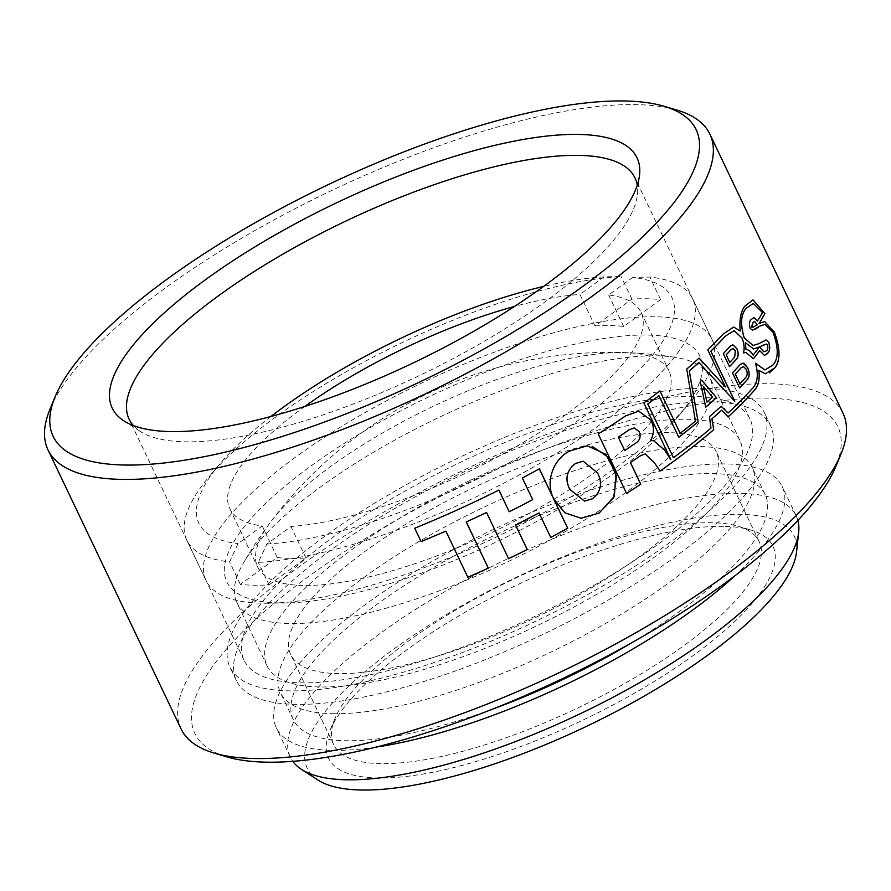 <?xml version="1.0" encoding="UTF-8"?>
<svg xmlns="http://www.w3.org/2000/svg" width="891" height="891" viewBox="0 0 891 891"><rect width="100%" height="100%" fill="white"/><g stroke="black" fill="none" stroke-linecap="round" stroke-linejoin="round"><path stroke-width="0.67" stroke-dasharray="4.46 3.34" d="M50.007 409.125A366.669 111.954 154.5 0 1 294.264 209.129A366.669 111.954 154.5 0 1 636.085 104.615A366.669 111.954 154.5 0 1 676.96 110.083M723.381 526.358A246.194 75.167 -25.5 0 0 493.87 596.524A246.194 75.167 -25.5 0 0 329.87 730.809A246.194 75.167 -25.5 0 0 378.062 777.988A246.194 75.167 -25.5 0 0 674.22 668.696A246.194 75.167 -25.5 0 0 750.823 530.022A246.194 75.167 -25.5 0 0 723.381 526.358M381.114 763.632A235.714 71.971 154.5 0 1 333.68 744.642A235.714 71.971 154.5 0 1 334.971 718.458A235.714 71.971 154.5 0 1 491.999 589.887A235.714 71.971 154.5 0 1 711.742 522.705A235.714 71.971 154.5 0 1 738.015 526.213A235.714 71.971 154.5 0 1 759.177 541.683A235.714 71.971 154.5 0 1 633.924 678.185A235.714 71.971 154.5 0 1 381.114 763.632M226.86 756.86A356.188 108.747 154.5 0 1 337.689 556.24A356.188 108.747 154.5 0 1 766.171 398.11A356.188 108.747 154.5 0 1 835.892 466.361M843.02 413.279A366.669 111.954 -25.5 0 0 769.223 383.743A366.669 111.954 -25.5 0 0 375.957 516.669A366.669 111.954 -25.5 0 0 181.118 728.983M318.009 780.059A269.761 82.362 154.5 0 1 430.119 624.535A269.761 82.362 154.5 0 1 739.909 514.307A269.761 82.362 154.5 0 1 796.565 551.807M797.879 520.422A280.242 85.558 -25.5 0 0 796.22 515.934A280.242 85.558 -25.5 0 0 739.82 493.358A280.242 85.558 -25.5 0 0 439.252 594.943A280.242 85.558 -25.5 0 0 290.343 757.216A280.242 85.558 -25.5 0 0 292.794 761.337M133.338 425.542A280.242 85.558 -25.5 0 0 140.321 431.456A280.242 85.558 -25.5 0 0 185.54 441.813A280.242 85.558 -25.5 0 0 463.944 352.78A280.242 85.558 -25.5 0 0 637.466 194.327A280.242 85.558 -25.5 0 0 637.265 185.183M693.577 396.406A280.242 85.558 -25.5 0 0 393.009 497.991A280.242 85.558 -25.5 0 0 244.101 660.264A280.242 85.558 -25.5 0 0 300.501 682.829A280.242 85.558 -25.5 0 0 601.069 581.244A280.242 85.558 -25.5 0 0 749.977 418.97A280.242 85.558 -25.5 0 0 693.577 396.406M704.592 388.376A295.957 90.359 -25.5 0 0 387.173 495.652A295.957 90.359 -25.5 0 0 229.911 667.025A295.957 90.359 -25.5 0 0 289.486 690.859A295.957 90.359 -25.5 0 0 606.894 583.583A295.957 90.359 -25.5 0 0 764.155 412.21A295.957 90.359 -25.5 0 0 704.592 388.376M711.04 401.874A295.957 90.359 -25.5 0 0 393.622 509.162A295.957 90.359 -25.5 0 0 236.36 680.535A295.957 90.359 -25.5 0 0 295.923 704.369A295.957 90.359 -25.5 0 0 613.342 597.081A295.957 90.359 -25.5 0 0 770.604 425.709A295.957 90.359 -25.5 0 0 711.04 401.874M668.785 432.658A235.714 71.971 -25.5 0 0 415.974 518.105A235.714 71.971 -25.5 0 0 290.722 654.607A235.714 71.971 -25.5 0 0 338.168 673.585A235.714 71.971 -25.5 0 0 590.978 588.138A235.714 71.971 -25.5 0 0 716.23 451.648A235.714 71.971 -25.5 0 0 668.785 432.658M734.607 576.02A280.242 85.558 -25.5 0 0 782.187 486.508A280.242 85.558 -25.5 0 0 725.786 463.933A280.242 85.558 -25.5 0 0 425.219 565.518A280.242 85.558 -25.5 0 0 276.31 727.791A280.242 85.558 -25.5 0 0 332.711 750.367A280.242 85.558 -25.5 0 0 375.813 747.159M631.942 642.623A261.386 79.8 -25.5 0 0 765.169 494.616A261.386 79.8 -25.5 0 0 712.555 473.567A261.386 79.8 -25.5 0 0 432.224 568.324A261.386 79.8 -25.5 0 0 293.328 719.672A261.386 79.8 -25.5 0 0 345.942 740.733A261.386 79.8 -25.5 0 0 492.188 709.281M333.056 713.713A261.386 79.8 -25.5 0 0 613.387 618.967A261.386 79.8 -25.5 0 0 752.282 467.608A261.386 79.8 -25.5 0 0 699.669 446.558A261.386 79.8 -25.5 0 0 419.338 541.316A261.386 79.8 -25.5 0 0 280.442 692.663A261.386 79.8 -25.5 0 0 333.056 713.713M467.775 577.257A366.557 111.921 -25.5 0 0 467.842 577.234L445.778 531.136M498.837 490.083L498.826 490.061A366.557 111.921 154.5 0 1 414.627 528.218L420.986 541.55A366.557 111.921 -25.5 0 0 421.053 541.528M539.311 468.833L539.3 468.811A366.557 111.921 154.5 0 1 522.282 477.988L532.618 499.662A366.557 111.921 154.5 0 1 509.162 511.735M550.649 537.44A366.557 111.921 -25.5 0 0 550.694 537.418L538.955 512.938M508.516 558.668A366.557 111.921 -25.5 0 0 508.572 558.635L486.486 512.481M752.45 327.498L757.216 324.792L754.666 321.317M764.901 369.954L773.054 364.876C778.611 358.293 778.534 347.379 772.831 332.131L764.923 324.346M752.438 330.216L750.144 328.411C748.963 324.346 749.197 321.462 750.846 319.758L753.986 317.53L757.395 320.994A366.557 111.921 -25.5 0 0 762.429 312.541L762.496 312.552M762.429 312.541L753.296 303.441M753.029 345.496L758.698 343.726L765.982 339.961L768.688 342.233M764.378 355.442L759.611 350.664M753.396 358.717L745.756 352.379L743.484 352.903M743.417 352.903C744.609 348.214 744.074 343.191 741.813 337.856L734.039 330.628M678.697 437.247L658.872 395.682M673.362 457.729A366.557 111.921 -25.5 0 0 710.907 428.125L710.962 428.125M710.907 428.125L709.492 416.632M709.425 416.632A366.557 111.921 -25.5 0 0 721.086 406.251L721.153 406.251M728.036 412.99A366.557 111.921 -25.5 0 0 751.369 389.467C757.417 384.066 758.776 375.311 755.423 363.216L755.49 363.216M763.765 351.733L765.358 351.21C767.463 350.831 768.165 348.648 767.474 344.661L766.449 344.037M753.084 355.119A366.557 111.921 -25.5 0 0 759.288 346.978M634.247 427.97L639.014 431.5C641.03 436.211 640.083 439.976 636.163 442.771A366.557 111.921 154.5 0 1 624.658 450.523M645.162 453.987L654.161 462.529M638.669 411.174L625.46 415.908A366.557 111.921 154.5 0 1 598.151 433.973L626.507 493.436A366.557 111.921 -25.5 0 0 626.562 493.402M653.292 440.388L650.475 440.889M670.823 459.689L643.859 402.932M643.792 402.932A366.557 111.921 -25.5 0 0 659.852 390.893L659.852 390.893M680.078 433.304A366.557 111.921 -25.5 0 0 695.359 421.165L695.425 421.165M695.359 421.165L686.749 369.052M686.683 369.052A366.557 111.921 -25.5 0 0 699.012 358.082L699.067 358.082M725.385 386.939L707.766 349.862M707.699 349.862A366.557 111.921 -25.5 0 0 723.024 334.136L733.661 327.03L740.109 331.029C739.185 319.357 740.789 311.015 744.932 306.014L752.94 299.877M759.221 323.366L764.511 321.495M765.347 373.819L758.787 370.355M757.773 347.824L753.485 348.982L745.31 342.69M654.094 462.529L660.12 470.994M734.696 401.228L698.811 362.492M728.014 416.943L721.621 410.194M575.419 463.487L583.148 461.204L597.493 472.932C602.695 483.167 600.946 491.799 592.281 498.826L584.44 501.098M587.292 445.767L569.472 451.069C552.788 459.522 544.746 482.855 553.89 499.216L564.682 512.715L580.965 518.239M732.814 344.784L730.219 346.165A366.557 111.921 154.5 0 1 723.225 353.638L729.428 366.647A366.557 111.921 -25.5 0 0 729.473 366.602M732.992 348.548L735.298 350.664L734.596 357.146A366.557 111.921 154.5 0 1 729.729 362.37M703.522 386.583L712.477 397.119M712.41 397.119A366.557 111.921 154.5 0 1 706.864 402.053M701.651 380.179A366.557 111.921 154.5 0 1 700.181 381.482L700.248 381.482M700.181 381.482L705.705 407.176M743.016 363.071L740.143 364.564A366.557 111.921 154.5 0 1 732.391 372.872L739.541 387.863A366.557 111.921 -25.5 0 0 739.586 387.819M743.317 366.591L746.302 369.397C747.582 372.906 747.371 375.601 745.644 377.483A366.557 111.921 154.5 0 1 739.853 383.709M469.59 480.695A261.909 79.967 -25.5 0 0 267.088 665.878A261.909 79.967 -25.5 0 0 537.362 625.56A261.909 79.967 -25.5 0 0 739.875 440.377A261.909 79.967 -25.5 0 0 469.59 480.695M236.75 602.271A261.909 79.967 -25.5 0 0 236.828 602.427A261.909 79.967 -25.5 0 0 507.102 562.11A261.909 79.967 -25.5 0 0 709.693 377.093A261.909 79.967 -25.5 0 0 709.615 376.926A261.909 79.967 -25.5 0 0 674.788 357.258A261.909 79.967 -25.5 0 0 439.33 417.244A261.909 79.967 -25.5 0 0 243.455 562.989A261.909 79.967 -25.5 0 0 236.75 602.271M266.799 544.078A262.088 80.023 -25.5 0 0 588.283 413.19A262.088 80.023 -25.5 0 0 632.788 277.379L649.862 277.068A280.242 85.558 154.5 0 1 692.675 298.83A280.242 85.558 154.5 0 1 603.162 422.39A280.242 85.558 154.5 0 1 258.312 562.399L266.799 544.078L290.934 526.492A227.862 69.565 -25.5 0 0 568.313 412.834A227.862 69.565 -25.5 0 0 641.097 312.373A227.862 69.565 -25.5 0 0 608.664 294.966L632.788 277.379M616.204 471.718A262.088 80.023 154.5 0 1 285.755 602.94A262.088 80.023 154.5 0 1 310.502 466.283A262.088 80.023 154.5 0 1 610.045 337.6A262.088 80.023 154.5 0 1 679.22 415.273A262.088 80.023 154.5 0 1 616.204 471.718M295.634 457.083A280.242 85.558 -25.5 0 0 206.122 580.642A280.242 85.558 -25.5 0 0 269.16 603.218A280.242 85.558 -25.5 0 0 622.486 462.908A280.242 85.558 -25.5 0 0 689.868 402.554A280.242 85.558 -25.5 0 0 711.998 339.348A280.242 85.558 -25.5 0 0 550.593 333.646A280.242 85.558 -25.5 0 0 295.634 457.083M594.976 325.961A227.862 69.565 154.5 0 1 623.689 326.474L660.599 299.576A280.242 85.558 -25.5 0 0 631.886 299.064L594.976 325.961L579.941 294.453A227.862 69.565 -25.5 0 0 514.475 306.459M623.689 326.474L608.664 294.966M596.235 471.361A227.862 69.565 -25.5 0 0 669.018 370.901A227.862 69.565 -25.5 0 0 537.785 366.268A227.862 69.565 -25.5 0 0 330.472 466.628A227.862 69.565 -25.5 0 0 257.688 567.099A227.862 69.565 -25.5 0 0 388.921 571.732A227.862 69.565 -25.5 0 0 596.235 471.361M304.867 406.43A227.862 69.565 -25.5 0 0 302.561 408.1A227.862 69.565 -25.5 0 0 229.778 508.572A227.862 69.565 -25.5 0 0 262.221 525.98L238.086 543.566L229.6 561.887A280.242 85.558 154.5 0 1 186.798 540.124A280.242 85.558 154.5 0 1 208.928 476.919A280.242 85.558 154.5 0 1 276.31 416.565A280.242 85.558 154.5 0 1 621.15 276.555L604.076 276.867L579.941 294.453M269.049 584.908L305.958 558.011A227.862 69.565 154.5 0 1 277.246 557.499L240.336 584.396A280.242 85.558 -25.5 0 0 269.049 584.908L258.312 562.399M240.336 584.396L229.6 561.887M604.076 276.867A262.088 80.023 -25.5 0 0 543.621 286.412M270.942 416.476A262.088 80.023 -25.5 0 0 219.576 464.2A262.088 80.023 -25.5 0 0 238.086 543.566M631.886 299.064L621.15 276.555M660.599 299.576L649.862 277.068M305.958 558.011L290.934 526.492M277.246 557.499L262.221 525.98M334.971 718.458L329.87 730.809M140.321 431.456L123.849 420.819M244.101 660.264L129.139 419.238M236.36 680.535L229.911 667.025M333.68 744.642L290.722 654.607M796.22 515.934L782.187 486.508M765.169 494.616L752.282 467.608M293.328 719.672L280.442 692.663M290.343 757.216L276.31 727.791M759.177 541.683L716.23 451.648M770.604 425.709L764.155 412.21M749.977 418.97L635.016 177.955M637.466 194.327L639.571 174.836M738.015 526.213L750.823 530.022M267.088 665.878L236.828 602.427M674.788 357.258A424.818 424.818 0 0 0 243.455 562.989M739.875 440.377L709.615 376.926M285.755 602.94L269.16 603.218M641.097 312.373L669.018 370.901M186.798 540.124L206.122 580.642M692.675 298.83L711.998 339.348M229.778 508.572L257.688 567.099M679.22 415.273L689.868 402.554M219.576 464.2L208.928 476.919"/><path stroke-width="1.34" d="M124.829 465.035A356.188 108.747 -25.5 0 0 553.311 306.905A356.188 108.747 -25.5 0 0 664.14 106.274A356.188 108.747 -25.5 0 0 624.435 100.973A356.188 108.747 -25.5 0 0 292.382 202.491A356.188 108.747 -25.5 0 0 55.108 396.773A356.188 108.747 -25.5 0 0 124.829 465.035M664.14 106.274L676.96 110.083A366.669 111.954 154.5 0 1 709.882 134.151A366.669 111.954 154.5 0 1 515.043 346.465A366.669 111.954 154.5 0 1 121.777 479.391A366.669 111.954 154.5 0 1 47.98 449.855A366.669 111.954 154.5 0 1 50.007 409.125L55.108 396.773M840.993 454.009L835.892 466.361A356.188 108.747 154.5 0 1 598.618 660.643A356.188 108.747 154.5 0 1 266.565 762.173A356.188 108.747 154.5 0 1 226.86 756.86L214.04 753.051A366.669 111.954 -25.5 0 0 254.915 758.519A366.669 111.954 -25.5 0 0 596.736 654.016A366.669 111.954 -25.5 0 0 840.993 454.009A366.669 111.954 -25.5 0 0 843.02 413.279L709.882 134.151M798.67 532.306L796.565 551.807A269.761 82.362 154.5 0 1 629.536 704.336A269.761 82.362 154.5 0 1 361.534 790.027A269.761 82.362 154.5 0 1 318.009 780.059L301.537 769.434A280.242 85.558 -25.5 0 0 346.744 779.792A280.242 85.558 -25.5 0 0 625.159 690.759A280.242 85.558 -25.5 0 0 798.67 532.306A280.242 85.558 -25.5 0 0 797.879 520.422M170.749 431.567A290.711 88.755 154.5 0 1 123.849 420.819A290.711 88.755 154.5 0 1 244.669 253.222A290.711 88.755 154.5 0 1 578.515 134.43A290.711 88.755 154.5 0 1 639.571 174.836A290.711 88.755 154.5 0 1 459.567 339.215A290.711 88.755 154.5 0 1 170.749 431.567M637.265 185.183A280.242 85.558 -25.5 0 0 635.016 177.955A280.242 85.558 -25.5 0 0 578.615 155.379A280.242 85.558 -25.5 0 0 278.048 256.964A280.242 85.558 -25.5 0 0 129.139 419.238A280.242 85.558 -25.5 0 0 133.338 425.542M375.813 747.159A280.242 85.558 -25.5 0 0 734.607 576.02M492.188 709.281A261.386 79.8 -25.5 0 0 631.942 642.623M553.957 499.216C544.924 483.078 552.62 459.667 569.538 451.069L587.292 445.778L605.835 454.31L615.971 473.6L614.333 496.32L599.231 513.016L580.965 518.228L564.794 512.748L553.957 499.216M659.919 390.904A366.669 111.954 154.5 0 1 643.859 402.932L670.89 459.689L664.552 449.966L653.292 440.399L650.452 440.722C654.217 434.051 654.44 427.223 651.098 420.229L638.736 411.174L625.527 415.908A366.669 111.954 -25.5 0 1 598.217 433.973L626.573 493.436A366.669 111.954 154.5 0 0 640.785 484.203L630.449 462.529A366.669 111.954 154.5 0 0 640.863 455.524L645.229 453.987L654.161 462.529L660.175 470.994A366.669 111.954 -25.5 0 0 713.724 429.696L711.998 418.815A366.669 111.954 -25.5 0 0 721.688 410.194L728.081 416.943A366.669 111.954 -25.5 0 0 754.387 390.336C758.464 385.992 759.956 379.332 758.854 370.355L765.414 373.819L775.047 367.705C780.538 360.198 780.316 348.348 774.379 332.154L764.589 321.495L759.087 323.511A366.669 111.954 -25.5 0 0 764.857 313.621L753.018 299.877L745.01 306.014C740.867 310.992 739.252 319.323 740.176 331.029L733.727 327.03L723.091 334.136A366.669 111.954 154.5 0 1 707.766 349.862L725.441 386.939L699.067 358.082A366.669 111.954 154.5 0 1 686.749 369.052L695.425 421.165A366.669 111.954 154.5 0 1 680.145 433.304L659.919 390.904L680.145 433.304M508.583 558.668L486.553 512.481A366.669 111.954 154.5 0 1 466.305 521.959L488.335 568.146A366.669 111.954 154.5 0 1 467.853 577.257L445.856 531.136A366.669 111.954 154.5 0 1 421.064 541.55L414.705 528.218A366.669 111.954 -25.5 0 0 498.893 490.061L509.24 511.735A366.669 111.954 -25.5 0 0 532.684 499.662L522.349 477.988A366.669 111.954 -25.5 0 0 539.367 468.811L567.723 528.263A366.669 111.954 154.5 0 1 550.716 537.44L539.022 512.938A366.669 111.954 154.5 0 1 515.566 525.011L527.26 549.513A366.669 111.954 154.5 0 1 508.583 558.668A366.557 111.921 -25.5 0 0 527.182 549.513L515.499 525.011A366.557 111.921 -25.5 0 0 538.955 512.938L539.022 512.938M47.98 449.855L181.118 728.983A366.669 111.954 -25.5 0 0 214.04 753.051M292.794 761.337A280.242 85.558 -25.5 0 0 301.537 769.434M467.842 577.234A366.557 111.921 -25.5 0 0 488.257 568.135L466.227 521.959A366.557 111.921 -25.5 0 0 486.486 512.481L486.553 512.481M421.053 541.528A366.557 111.921 -25.5 0 0 445.778 531.136L445.856 531.136M509.24 511.735L498.837 490.083M550.694 537.418A366.557 111.921 -25.5 0 0 567.656 528.263L539.311 468.833M754.744 321.317L752.984 322.676L751.726 327.086L752.527 327.498L751.581 326.707L753.062 322.676L754.566 321.339L757.294 324.792L752.527 327.498M764.846 324.335L759.923 326.084L755.345 329.169M759.99 326.084L764.923 324.335L772.909 332.131C778.611 347.312 778.678 358.215 773.121 364.876L764.979 369.954L755.49 363.216C758.854 375.289 757.495 384.043 751.436 389.467A366.669 111.954 154.5 0 1 728.103 412.99L721.153 406.251A366.669 111.954 154.5 0 1 709.492 416.632L710.962 428.125A366.669 111.954 154.5 0 1 673.429 457.729L647.802 404.013A366.669 111.954 -25.5 0 0 658.939 395.682L678.764 437.247A366.669 111.954 -25.5 0 0 698.11 421.889L689.322 370.99A366.669 111.954 -25.5 0 0 698.878 362.492L734.763 401.228L710.873 351.154A366.669 111.954 -25.5 0 0 725.408 336.085L734.106 330.628L741.88 337.856C744.141 343.169 744.676 348.192 743.484 352.903L745.823 352.39L753.463 358.717A366.669 111.954 -25.5 0 0 759.678 350.664L764.456 355.442L767.986 352.881C769.969 350.82 770.225 347.267 768.755 342.233L766.048 339.961L758.764 343.726L753.029 345.508L744.197 337.734C740.187 324.146 740.867 314.323 746.235 308.275L753.296 303.441L762.496 312.552A366.669 111.954 154.5 0 1 757.461 320.994L754.053 317.53L750.924 319.758C749.264 321.462 749.03 324.346 750.211 328.411L752.516 330.216L759.923 326.084M753.218 303.441L746.168 308.275C740.8 314.267 740.131 324.079 744.13 337.734L752.962 345.508M768.755 342.233L768.688 342.233C770.158 347.256 769.902 350.809 767.908 352.881L766.182 354.796M753.441 358.661A366.557 111.921 154.5 0 0 759.611 350.664L759.678 350.664M734.106 330.617L725.408 336.085M725.341 336.085A366.557 111.921 154.5 0 1 710.806 351.154L710.873 351.154M689.322 370.99L689.255 370.99A366.557 111.921 154.5 0 0 698.811 362.492L698.878 362.492M689.255 370.99L698.11 421.889M698.054 421.889A366.557 111.921 154.5 0 1 678.742 437.203M647.802 404.013L647.746 404.013A366.557 111.921 154.5 0 0 658.872 395.682L658.939 395.682M647.746 404.013L673.429 457.729M721.086 406.251L728.103 412.99M755.579 363.45L764.979 369.954M767.552 344.661C768.242 348.637 767.541 350.82 765.436 351.221L763.765 351.745L759.566 346.866L765.302 344.238L767.552 344.661M766.527 344.037L759.566 346.866M745.377 342.69L745.967 349.506L745.377 342.69L753.563 348.982L759.366 346.978A366.669 111.954 154.5 0 1 753.151 355.13C751.013 351.466 748.64 349.595 746.034 349.506M745.967 349.506C748.551 349.584 750.924 351.455 753.084 355.119L753.151 355.13M757.851 347.824L759.366 346.978M618.254 437.102L624.725 450.523L618.254 437.102A366.557 111.921 -25.5 0 0 629.18 429.752L634.192 427.97M624.725 450.523A366.669 111.954 -25.5 0 0 636.23 442.782C640.139 439.987 641.086 436.234 639.07 431.5L634.247 427.97L629.246 429.752A366.669 111.954 154.5 0 1 618.321 437.102M626.562 493.402A366.557 111.921 -25.5 0 0 640.718 484.203L630.383 462.529A366.557 111.921 -25.5 0 0 640.807 455.524L645.229 453.987M650.53 440.889L650.397 440.722C654.161 434.084 654.373 427.246 651.043 420.229L638.736 411.174M670.89 459.689L664.486 449.966L653.226 440.399M699.012 358.082L725.441 386.939M753.018 299.877L764.857 313.621M764.779 313.621A366.557 111.921 154.5 0 1 759.009 323.511L759.087 323.511M764.589 321.495L774.379 332.154M774.301 332.154C780.249 348.292 780.471 360.142 774.97 367.705L775.047 367.705M754.387 390.336L754.332 390.336C758.408 385.97 759.9 379.31 758.787 370.355L758.854 370.355M774.97 367.705L769.345 372.85M754.332 390.336A366.557 111.921 154.5 0 1 728.047 416.91M711.998 418.815L711.931 418.815A366.557 111.921 154.5 0 0 721.621 410.194L721.688 410.194M711.931 418.815L713.724 429.696M713.669 429.696A366.557 111.921 154.5 0 1 660.142 470.971M759.5 346.866L763.698 351.745M710.806 351.154L734.63 401.084M723.28 353.638A366.669 111.954 -25.5 0 0 730.286 346.165L732.881 344.784L736.935 348.771C738.717 353.181 738.572 356.656 736.489 359.173A366.669 111.954 154.5 0 1 729.495 366.647L723.28 353.638M700.248 381.482A366.669 111.954 -25.5 0 0 701.707 380.179L716.453 397.62A366.669 111.954 154.5 0 1 705.705 407.176L700.248 381.482M732.458 372.872A366.669 111.954 -25.5 0 0 740.209 364.564L743.016 363.071L747.683 367.738C749.765 372.716 749.654 376.659 747.36 379.566A366.669 111.954 154.5 0 1 739.608 387.863L732.458 372.872M584.507 501.098L569.75 489.359C564.66 479.102 566.553 470.47 575.419 463.487L575.486 463.487C566.609 470.437 564.716 479.068 569.806 489.371L584.507 501.098L592.348 498.826C601.024 491.832 602.762 483.2 597.56 472.932L583.204 461.204L575.486 463.487M581.166 518.239L599.175 513.016L613.699 497.59L616.449 476.273L608.252 457.217L592.125 446.346M729.473 366.602A366.557 111.921 -25.5 0 0 736.423 359.173C738.505 356.667 738.65 353.192 736.868 348.771L732.881 344.784M729.796 362.37L726.143 354.852A366.557 111.921 -25.5 0 0 731.01 349.64L732.992 348.548L731.077 349.64A366.669 111.954 154.5 0 1 726.21 354.852L729.796 362.37A366.669 111.954 -25.5 0 0 734.663 357.146L735.365 350.664L733.059 348.548M706.931 402.064L703.522 386.583L706.931 402.064A366.669 111.954 -25.5 0 0 712.477 397.119L703.578 386.583M705.694 407.131A366.557 111.921 -25.5 0 0 716.386 397.62L701.651 380.179M739.586 387.819A366.557 111.921 -25.5 0 0 747.293 379.555C749.587 376.67 749.699 372.728 747.616 367.738L744.041 363.328M739.92 383.72L735.253 374.064A366.557 111.921 -25.5 0 0 741.045 367.838L743.317 366.591L741.112 367.838A366.669 111.954 154.5 0 1 735.309 374.064L739.92 383.72A366.669 111.954 -25.5 0 0 745.711 377.483C747.426 375.612 747.649 372.917 746.368 369.409L743.384 366.591M514.475 306.459A227.862 69.565 -25.5 0 0 304.867 406.43M543.621 286.412A262.088 80.023 -25.5 0 0 270.942 416.476"/></g></svg>
